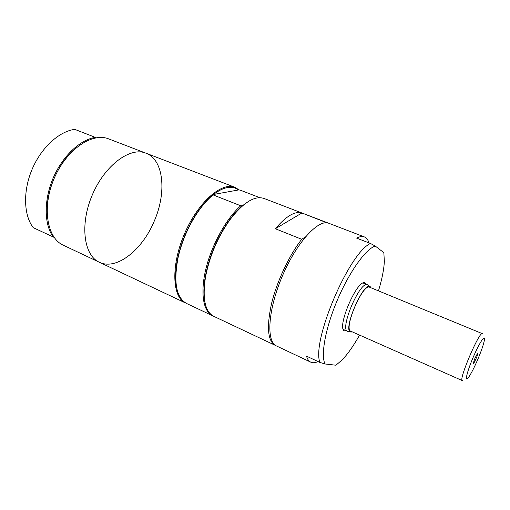 <?xml version="1.0" encoding="UTF-8"?>
<svg xmlns="http://www.w3.org/2000/svg" width="510" height="510" viewBox="0 0 510 510"><rect width="100%" height="100%" fill="white"/><g stroke="black" fill="none" stroke-linecap="round" stroke-linejoin="round"><path stroke-width="0.76" d="M54.156 237.399L33.22 227.651C23.702 215.258 22.835 191.205 32.073 169.397C41.272 147.575 59.179 131.319 74.772 129.374L96.32 137.77M378.465 290.859C381.958 279.474 383.915 269.662 384.349 261.426L383.845 252.654L375.239 246.049L370.489 243.468L356.662 238.132C359.697 236.512 362.253 236.105 364.338 236.901C366.467 237.756 368.016 239.751 368.979 242.887M318.036 361.552C315.231 362.897 312.821 363.107 310.807 362.183C308.862 361.265 307.422 359.244 306.491 356.127L319.891 362.425L325.074 363.981L335.95 365.217L342.363 359.697C348.018 353.691 353.749 345.493 359.563 335.095M310.807 362.183L276.471 345.958C266.041 341.745 267.903 309.71 282.393 275.967C296.763 242.173 318.623 218.682 328.873 223.31L364.338 236.901M319.891 362.425C311.495 341.126 349.031 252.826 370.489 243.468M305.496 236.831L301.729 239.286L275.349 228.748C286.065 216.151 294.92 210.891 301.907 212.982L326.967 222.844M275.349 228.748L301.907 212.982M327.216 222.685L328.217 223.093M275.865 345.633L213.671 316.276C204.975 311.616 202.26 298.528 205.511 277C209.572 256.147 217.732 237.048 229.991 219.702C243.295 202.47 254.637 195.387 264.014 198.447L327.586 222.819M275.228 345.372C267.712 340.973 266.475 327.082 271.524 303.692C276.892 281.405 289.195 255.261 301.729 239.286M176.651 287.774C174.86 279.244 175.338 268.802 178.086 256.441C181.675 241.281 187.705 227.167 196.178 214.092C201.718 205.753 207.468 199.212 213.435 194.482C223.718 186.749 232.069 185.245 238.476 189.962L213.435 194.482L213.072 194.89L240.758 205.791L242.282 205.836L248.644 201.31M238.476 189.962L239.898 190.026L259.826 197.676M213.103 315.99L186.577 303.476C176.103 297.598 173.33 282.043 178.258 256.817C181.898 241.479 187.999 227.192 196.573 213.958C201.858 205.983 207.36 199.627 213.072 194.89M53.314 237.099C44.153 224.757 43.65 200.506 53.027 178.36C62.379 156.2 80.185 139.542 95.498 137.368M47.035 211.516C46.595 190.593 57.7 164.596 73.128 150.45M474.937 358.269L477.385 353.666C479.158 351.964 473.325 365.619 473.325 363.165L474.937 358.269M462.321 380.6C458.222 380.511 479.476 330.754 482.377 333.661L369.712 287.257C362.903 282.865 343.032 329.377 350.912 331.264L462.321 380.6M477.813 359.327C474.23 367.621 471.157 373.62 468.594 377.33C464.323 383.386 466.707 372.415 473.127 357.459C479.496 342.484 485.775 333.183 484.347 340.45C483.461 344.805 481.281 351.097 477.813 359.327M352.212 331.844L351.741 331.953C340.368 334.528 364.784 277.383 370.783 287.379L371.031 287.799M350.536 331.774L347.654 331.379C339.214 329.345 360.245 280.13 367.544 284.829L363.222 283.05M346.57 330.894L344.658 330.945C335.848 328.81 357.529 278.071 365.16 282.954L366.448 284.376M325.074 363.981C320.497 355.495 325.405 328.115 337.416 299.925C349.388 271.715 365.823 248.918 375.239 246.049M205.116 303.189C203.401 296.151 203.471 287.257 205.32 276.509C209.323 255.905 217.387 237.035 229.506 219.899C233.733 214.149 237.998 209.457 242.282 205.836M212.523 315.735C203.19 311.47 200.003 292.612 206.014 268.387C211.994 244.188 226.599 218.127 240.758 205.791M234.893 187.278L145.93 153.178C130.311 146.625 104.971 165.017 92.361 194.775C79.573 224.464 83.799 255.484 99.329 262.242C83.799 255.484 79.573 224.464 92.367 194.775C104.971 165.017 130.311 146.625 145.93 153.178C163.92 159.757 166.719 192.684 154.339 220.913C142.596 249.651 116.65 270.765 99.329 262.242L185.468 302.953C172.227 297.336 170.754 265.735 184.365 234.084C197.823 202.374 221.684 181.592 234.893 187.278L239.215 189.994M99.329 262.242L63.342 245.233C46.971 238.055 41.712 207.328 54.156 178.455C66.415 149.5 92.259 132.064 108.764 138.93L145.93 153.178M178.086 256.441L178.258 256.817M196.178 214.092L196.573 213.958M369.826 286.633L368.424 285.555M347.654 331.379L343.383 329.479M205.32 276.509L205.511 277M229.506 219.899L229.991 219.702"/></g></svg>
